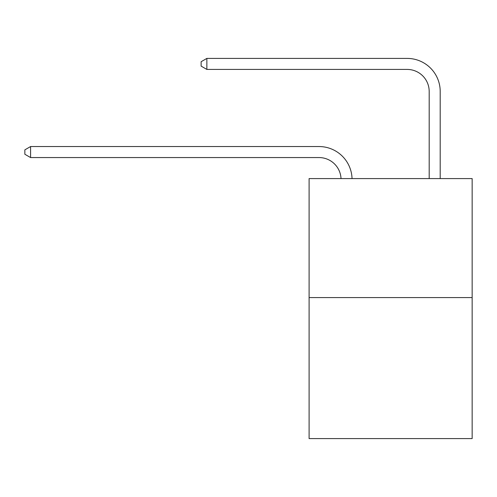 <?xml version="1.0" encoding="UTF-8"?>
<svg xmlns="http://www.w3.org/2000/svg" width="497" height="497" viewBox="0 0 497 497"><rect width="100%" height="100%" fill="white"/><g stroke="black" fill="none" stroke-linecap="round" stroke-linejoin="round"><path stroke-width="0.75" d="M472.15 297.573L472.15 178.585L309.097 178.585L309.097 438.59L472.15 438.59L472.15 297.573L309.097 297.573M319.012 157.561A22.036 22.036 0 0 1 341.023 178.585A22.036 22.036 0 0 0 319.012 157.561A22.036 22.036 0 0 1 341.023 178.585A22.036 22.036 0 0 0 319.012 157.561A22.036 22.036 0 0 1 341.023 178.585A22.036 22.036 0 0 0 319.012 157.561A22.036 22.036 0 0 1 341.023 178.585A22.036 22.036 0 0 0 319.012 157.561A22.036 22.036 0 0 1 341.023 178.585A22.036 22.036 0 0 0 319.012 157.561A22.036 22.036 0 0 1 341.023 178.585A22.036 22.036 0 0 0 319.012 157.561A22.036 22.036 0 0 1 341.023 178.585A22.036 22.036 0 0 0 319.012 157.561A22.036 22.036 0 0 1 341.023 178.585A22.036 22.036 0 0 0 319.012 157.561A22.036 22.036 0 0 1 341.023 178.585A22.036 22.036 0 0 0 319.012 157.561A22.036 22.036 0 0 1 341.023 178.585A22.036 22.036 0 0 0 319.012 157.561A22.036 22.036 0 0 1 341.023 178.585A22.036 22.036 0 0 0 319.012 157.561A22.036 22.036 0 0 1 341.023 178.585A22.036 22.036 0 0 0 319.012 157.561A22.036 22.036 0 0 1 341.023 178.585A22.036 22.036 0 0 0 319.012 157.561A22.036 22.036 0 0 1 341.023 178.585A22.036 22.036 0 0 0 319.012 157.561A22.036 22.036 0 0 1 341.023 178.585A22.036 22.036 0 0 0 319.012 157.561A22.036 22.036 0 0 1 341.023 178.585A22.036 22.036 0 0 0 319.012 157.561A22.036 22.036 0 0 1 341.023 178.585A22.036 22.036 0 0 0 319.012 157.561A22.036 22.036 0 0 1 341.023 178.585A22.036 22.036 0 0 0 319.012 157.561A22.036 22.036 0 0 1 341.023 178.585A22.036 22.036 0 0 0 319.012 157.561A22.036 22.036 0 0 1 341.023 178.585A22.036 22.036 0 0 0 319.012 157.561A22.036 22.036 0 0 1 341.023 178.585A22.036 22.036 0 0 0 319.012 157.561L30.578 157.561L24.85 154.256L24.85 149.852L30.578 146.547L319.012 146.547A33.05 33.05 0 0 1 352.044 178.585M429.184 178.585L429.184 91.46A22.036 22.036 0 0 0 407.149 69.425L206.858 69.425L201.123 66.12L201.123 61.715L206.858 58.41L407.149 58.41A33.05 33.05 0.4 0 1 440.199 91.46L440.199 178.585M30.578 157.561L30.578 146.547L319.012 146.547M429.184 91.46A22.036 22.036 -179.6 0 0 407.149 69.425M206.858 58.41L206.858 69.425"/></g></svg>
